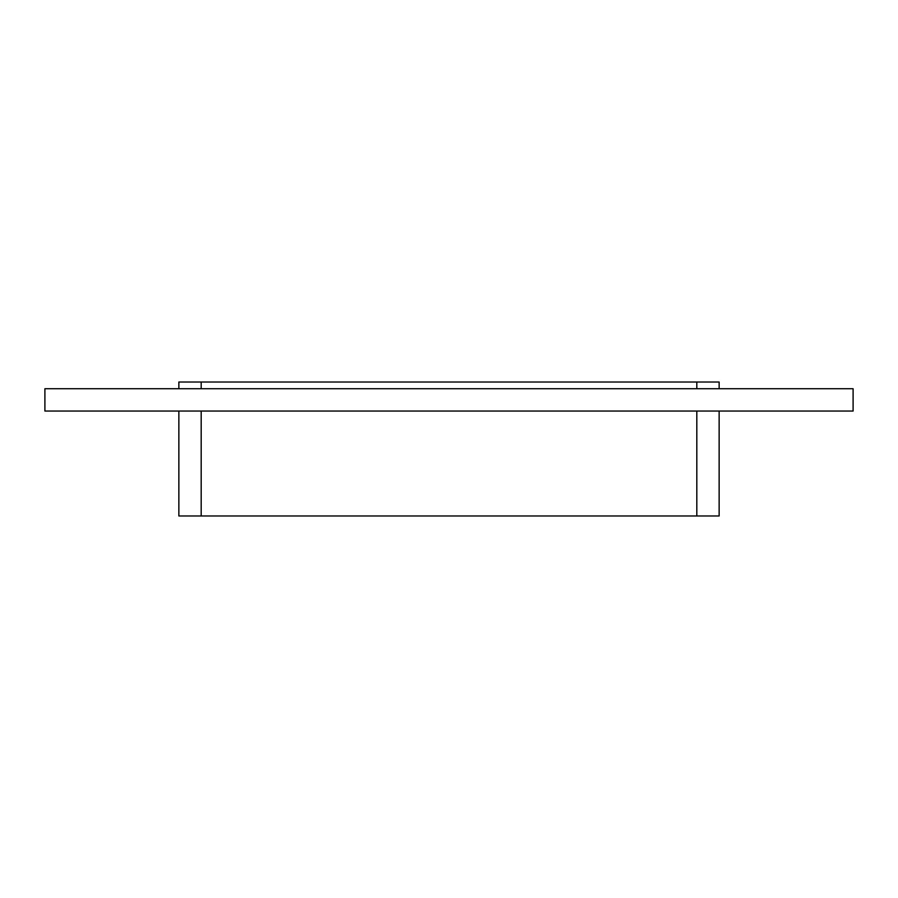 <?xml version="1.0" encoding="UTF-8"?>
<svg xmlns="http://www.w3.org/2000/svg" width="898" height="898" viewBox="0 0 898 898"><rect width="100%" height="100%" fill="white"/><g stroke="black" fill="none" stroke-linecap="round" stroke-linejoin="round"><path stroke-width="1.35" d="M201.186 388.722L201.186 382.02L178.859 382.02L178.859 388.722M201.186 382.02L696.814 382.02L696.814 388.722M719.141 388.722L719.141 382.02L696.814 382.02M178.859 411.048L178.859 515.98L201.186 515.98L201.186 411.048M696.814 411.048L696.814 515.98L719.141 515.98L719.141 411.048M696.814 515.98L201.186 515.98M853.1 411.048L44.9 411.048L44.9 388.722L853.1 388.722L853.1 411.048"/></g></svg>
